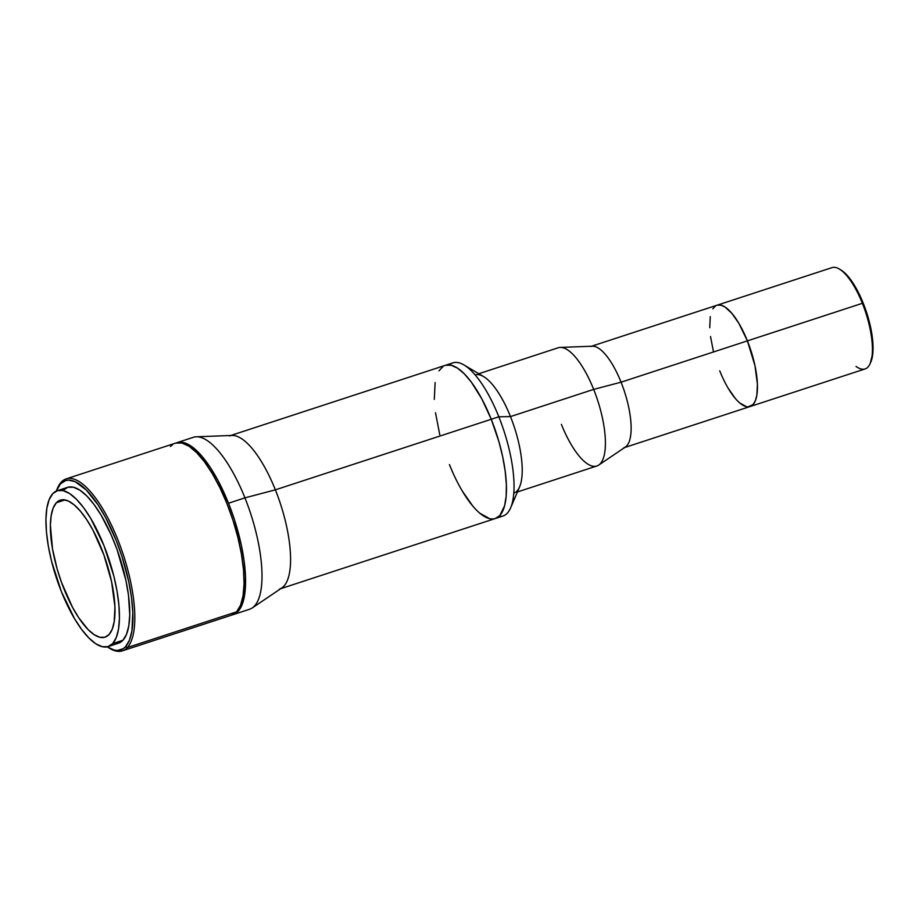 <?xml version="1.0" encoding="UTF-8"?>
<svg xmlns="http://www.w3.org/2000/svg" width="919" height="919" viewBox="0 0 919 919"><rect width="100%" height="100%" fill="white"/><g stroke="black" fill="none" stroke-linecap="round" stroke-linejoin="round"><path stroke-width="1.38" d="M840.839 269.922L839.334 269.026A53.279 18.116 71.9 0 1 862.367 303.304L863.263 303.281A51.866 17.645 -108.1 0 0 840.839 269.922L845.917 274.034L852.74 282.65L859.311 294.31L863.263 303.281L862.367 303.304A53.279 18.116 -108.1 0 0 831.982 267.636L717.015 305.223A53.279 18.116 71.9 0 1 747.4 340.88L862.367 303.304L747.4 340.88L754.958 365.613L757.405 384.016L756.865 395.136L755.384 400.718L753.052 404.578L749.984 406.566L748.204 406.83L753.052 404.578L755.384 400.718L756.865 395.136L757.405 384.016L754.958 365.613L747.4 340.88A53.279 18.116 71.9 0 1 750.134 406.52A53.279 18.116 71.9 0 1 719.738 370.851L721.714 375.549L719.738 370.851M746.274 406.6L739.864 403.027L746.274 406.6M735.246 398.352L728.25 388.346L735.246 398.352M713.339 351.069L710.525 336.549L713.339 351.069M709.744 327.727L710.284 316.607L709.744 327.727M712.834 308.864L715.545 305.924L712.834 308.864M856.026 366.394A53.279 18.116 71.9 0 0 870.201 363.464A53.279 18.116 71.9 0 0 862.367 303.304A53.279 18.116 -108.1 0 1 865.101 368.933L750.134 406.52A53.279 18.116 -108.1 0 0 747.4 340.88L738.899 323.385L731.903 313.39L725.057 307.049L720.864 305.131L717.165 305.177L720.864 305.131L725.057 307.049L731.903 313.39L738.899 323.385L747.4 340.88A53.279 18.116 -108.1 0 0 717.015 305.223L590.676 346.52A53.279 18.116 71.9 0 1 621.072 382.189L747.4 340.88L621.072 382.189A53.279 18.116 -108.1 0 0 592.422 346.21L560.245 347.416A62.193 21.148 71.9 0 1 593.674 389.392L621.072 382.189L593.674 389.392A62.193 21.148 -108.1 0 0 558.212 347.773L478.776 373.734M870.89 361.856A51.866 17.645 -108.1 0 0 863.263 303.281L869.5 322.535L872.234 336.676L872.878 352.816L870.201 363.464M449.425 464.577L452.412 471.688L449.425 464.577A80.562 27.398 71.9 0 0 495.375 518.5L502.957 516.018A80.562 27.398 -108.1 0 0 498.833 416.789L491.251 419.271A80.562 27.398 71.9 0 1 495.375 518.5A80.562 27.398 -108.1 0 0 491.251 419.271L498.902 441.625L502.67 456.663L505.186 471.125L506.369 484.474L506.174 496.191L504.6 505.818L499.798 515.57L495.146 518.569L499.798 515.57L504.6 505.818L506.174 496.191L506.369 484.474L505.186 471.125L502.67 456.663L498.902 441.625L491.251 419.271A80.562 27.398 -108.1 0 0 445.301 365.348A80.562 27.398 71.9 0 1 491.251 419.271L481.797 398.869L471.367 382.178L464.302 373.838L457.467 368.105L451.126 365.222L448.219 364.877L445.531 365.28L451.126 365.222L457.467 368.105L464.302 373.838L471.367 382.178L481.797 398.869L491.251 419.271L275.367 489.838L498.833 416.789L510.482 416.594L593.674 389.392L510.482 416.594A62.193 21.148 -108.1 0 0 483.601 376.595L463.992 364.969A80.562 27.398 71.9 0 1 498.833 416.789A80.562 27.398 -108.1 0 0 452.883 362.867L230.692 435.514M229.428 435.928A80.562 27.398 71.9 0 1 275.367 489.838A80.562 27.398 -108.1 0 0 232.07 435.457L196.31 436.789A90.453 30.764 71.9 0 1 244.936 497.857L275.367 489.838L244.936 497.857A90.453 30.764 -108.1 0 0 193.346 437.306L176.93 442.682A90.453 30.764 71.9 0 1 228.509 503.221L244.936 497.857L228.509 503.221L234.517 519.844L241.329 545.197L244.167 561.452L245.488 576.431L245.27 589.584L242.053 604.794L238.101 611.342L232.381 614.857A90.453 30.764 71.9 0 0 233.139 614.639A90.453 30.764 71.9 0 0 228.509 503.221L217.906 480.315L210.152 467.243L202.203 456.536L194.368 448.61L186.936 443.751L180.204 442.154L176.172 442.958A90.453 30.764 71.9 0 1 176.93 442.682M233.139 614.639L249.566 609.263A90.453 30.764 -108.1 0 0 244.936 497.857A90.453 30.764 71.9 0 1 252.265 607.941L281.903 587.884A80.562 27.398 -108.1 0 0 275.367 489.838A80.562 27.398 71.9 0 1 279.491 589.079M462.291 491.033L472.86 506.151L462.291 491.033M479.844 513.227L489.551 518.626L479.844 513.227M443.073 366.417L438.983 370.862L443.073 366.417M435.124 382.557L434.308 399.374L435.124 382.557M435.491 412.723L439.753 434.676L435.491 412.723M475.146 374.929A62.193 21.148 71.9 0 1 510.482 416.594L498.833 416.789A80.562 27.398 71.9 0 1 510.677 507.759A80.562 27.398 71.9 0 1 498.902 516.444M449.368 364.923A80.562 27.398 71.9 0 1 463.992 364.969M510.677 507.759L519.626 486.806A62.193 21.148 -108.1 0 0 510.482 416.594A62.193 21.148 71.9 0 1 513.801 493.147M517.431 491.952L596.856 465.99A62.193 21.148 -108.1 0 0 593.674 389.392A62.193 21.148 71.9 0 1 598.717 465.071A62.193 21.148 71.9 0 1 561.394 424.371M598.717 465.071L625.391 447.036A53.279 18.116 -108.1 0 0 621.072 382.189A53.279 18.116 71.9 0 1 623.794 447.817L750.134 406.52M57.15 488.988A90.453 30.764 71.9 0 1 61.194 482.188L60.447 483.888A89.04 30.281 71.9 0 1 116.116 540.246A89.04 30.281 71.9 0 1 125.558 646.677L127.339 647.55A90.453 30.764 -108.1 0 0 117.735 539.43A90.453 30.764 -108.1 0 0 61.194 482.188A90.453 30.764 71.9 0 1 66.157 478.891A90.453 30.764 71.9 0 1 120.734 547.299A90.453 30.764 71.9 0 1 127.339 647.55L236.585 611.836A90.453 30.764 -108.1 0 0 229.991 511.573A90.453 30.764 -108.1 0 0 175.414 443.176L66.157 478.891M108.166 646.574A81.975 27.88 71.9 0 1 58.701 584.587A81.975 27.88 71.9 0 1 52.716 493.721L49.144 499.66L46.858 508.253L45.95 519.155L46.455 531.975L48.351 546.196L51.567 561.279L61.412 591.71L74.508 618.625L81.653 629.458L88.833 637.935L95.794 643.771L102.239 646.7L107.937 646.643L112.658 643.587A81.975 27.88 71.9 0 1 108.166 646.574L118.471 643.208A81.975 27.88 -108.1 0 0 122.974 640.221A81.975 27.88 -108.1 0 0 116.989 549.355A81.975 27.88 -108.1 0 0 67.524 487.369L57.219 490.735A81.975 27.88 71.9 0 1 106.684 552.733A81.975 27.88 71.9 0 1 112.658 643.587L122.974 640.221L112.658 643.587L116.242 637.648L118.528 629.055L119.436 618.154L118.93 605.334L117.035 591.112L113.818 576.029L103.973 545.599L90.878 518.684L83.732 507.851L76.541 499.373L69.591 493.537L63.147 490.608L57.449 490.666L52.716 493.721A81.975 27.88 71.9 0 1 57.219 490.735M109.039 634.547A72.084 24.514 71.9 0 1 105.088 637.166A72.084 24.514 71.9 0 1 61.596 582.657A72.084 24.514 71.9 0 1 56.335 502.762L65.031 499.925L56.335 502.762A72.084 24.514 71.9 0 1 60.286 500.143A72.084 24.514 71.9 0 1 103.79 554.651A72.084 24.514 71.9 0 1 109.039 634.547L104.892 637.235L99.884 637.281L94.209 634.696L88.098 629.584L78.609 617.591L72.44 607.183L61.493 582.37L57.139 568.93L52.498 548.907L50.384 525.128L51.188 515.536L53.199 507.989L56.335 502.762L60.493 500.074L62.906 499.718L68.27 500.993L74.186 504.864L80.435 511.182L86.765 519.717L92.945 530.125L103.893 554.938L111.613 581.842L114.932 606.724L114.197 621.772L112.187 629.32L109.039 634.547M170.452 446.473L172.91 444.371M175.667 443.096L181.951 443.027L189.061 446.266L196.735 452.699L204.661 462.062L212.553 474.009L220.089 488.069L226.993 503.715L233.001 520.338L237.86 537.293L241.41 553.939L243.501 569.631L244.063 583.772L243.053 595.811L240.537 605.288L236.585 611.836L231.37 615.213M122.376 650.847L231.622 615.133A90.453 30.764 -108.1 0 0 236.585 611.836L127.339 647.55A90.453 30.764 71.9 0 1 122.376 650.847A90.453 30.764 71.9 0 1 109.143 648.021M108.385 647.596L109.901 648.492A90.453 30.764 -108.1 0 0 127.339 647.55L125.558 646.677A89.04 30.281 71.9 0 1 108.385 647.596A89.04 30.281 71.9 0 1 107.178 646.838L114.232 650.066L117.448 650.445L123.135 648.734L125.558 646.677L129.441 640.233L131.922 630.894L132.83 612.318L131.52 597.568L128.729 581.566L122.02 556.604L116.116 540.246L105.662 517.696L98.034 504.83L86.317 490.022L75.186 481.694L68.557 480.132L65.582 480.568L60.447 483.888L56.266 491.102A89.04 30.281 71.9 0 1 56.794 489.781A89.04 30.281 71.9 0 1 60.447 483.888L61.194 482.188A90.453 30.764 -108.1 0 0 57.483 488.161L56.794 489.781M63.032 490.355L67.753 487.3L73.451 487.231L79.896 490.172L86.857 495.996L94.037 504.485L101.193 515.306L111.233 534.996L117.115 549.688L125.892 580.28L128.465 595.007L129.74 614.777L128.832 625.69L126.546 634.282L122.974 640.221L118.241 643.277L115.507 643.679M495.375 518.5L280.766 588.665"/></g></svg>
